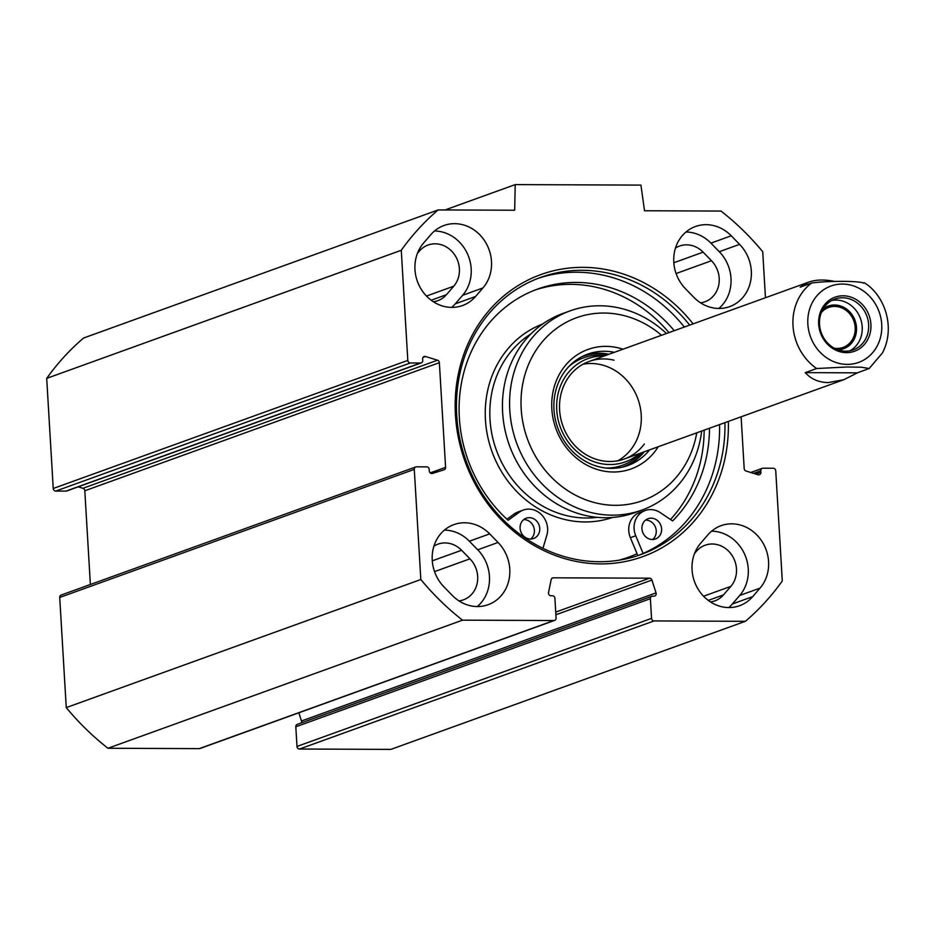 <?xml version="1.0" encoding="UTF-8"?>
<svg xmlns="http://www.w3.org/2000/svg" width="934" height="934" viewBox="0 0 934 934"><rect width="100%" height="100%" fill="white"/><g stroke="black" fill="none" stroke-linecap="round" stroke-linejoin="round"><path stroke-width="1.4" d="M728.754 607.567A38.025 34.184 70.1 0 0 732.361 603.983L739.716 595.472A38.025 34.184 70.1 0 0 744.795 554.586A38.025 34.184 70.1 0 0 711.58 531.177M760.019 588.14L752.676 596.651A38.025 34.184 -109.9 0 1 739.565 605.722A38.025 34.184 -109.9 0 1 698.363 589.552A38.025 34.184 -109.9 0 1 700.617 543.273L707.972 534.762A38.025 34.184 -109.9 0 1 721.071 525.679A38.025 34.184 -109.9 0 1 762.272 541.86A38.025 34.184 -109.9 0 1 760.019 588.14L739.716 595.472M477.297 606.551A38.025 34.184 70.1 0 0 477.753 549.799L469.382 541.218A38.025 34.184 70.1 0 0 444.409 530.103M489.696 533.886L498.055 542.456A38.025 34.184 -109.9 0 1 488.108 604.718A38.025 34.184 -109.9 0 1 452.325 595.448L443.954 586.867A38.025 34.184 -109.9 0 1 453.901 524.604A38.025 34.184 -109.9 0 1 489.696 533.886L469.382 541.218M739.6 244.369A38.025 34.184 -109.9 0 1 729.652 306.632A38.025 34.184 -109.9 0 1 693.857 297.351L685.498 288.769A38.025 34.184 -109.9 0 1 695.445 226.518A38.025 34.184 -109.9 0 1 731.229 235.788L739.6 244.369L719.285 251.701L710.926 243.132A38.025 34.184 70.1 0 0 685.953 232.017M718.83 308.465A38.025 34.184 70.1 0 0 719.285 251.701M475.593 296.475A38.025 34.184 -109.9 0 1 462.482 305.558A38.025 34.184 -109.9 0 1 421.281 289.377A38.025 34.184 -109.9 0 1 423.534 243.097L430.889 234.586A38.025 34.184 -109.9 0 1 443.989 225.503A38.025 34.184 -109.9 0 1 485.19 241.684A38.025 34.184 -109.9 0 1 482.936 287.964L475.593 296.475L455.278 303.819L462.634 295.296A38.025 34.184 70.1 0 0 467.712 254.41A38.025 34.184 70.1 0 0 434.497 231.002M451.671 307.391A38.025 34.184 70.1 0 0 455.278 303.819M753.621 473.363L760.813 470.771A2.592 2.335 70.1 0 1 763.02 468.214L773.235 468.249A2.592 2.335 -109.9 0 1 775.745 470.829L782.295 580.96A259.29 233.056 -109.9 0 1 745.402 621.308L654.057 620.935A2.592 2.335 -109.9 0 1 651.547 618.366L650.379 598.706A2.592 2.335 -109.9 0 1 652.586 596.149L653.975 596.161A2.592 2.335 70.1 0 0 656.053 592.903L651.92 580.061A2.592 2.335 70.1 0 0 649.55 578.193L553.302 577.807A2.592 2.335 70.1 0 0 551.153 579.664L548.538 592.471A2.592 2.335 70.1 0 0 551.002 595.74L552.403 595.752A2.592 2.335 -109.9 0 1 554.913 598.32L556.08 617.981A2.592 2.335 -109.9 0 1 553.874 620.538L462.517 620.164A259.29 233.056 -109.9 0 1 420.825 579.512L414.287 469.382A2.592 2.335 -109.9 0 1 416.494 466.825L426.698 466.86A2.592 2.335 70.1 0 1 429.208 469.44L429.301 470.946A2.592 2.335 -109.9 0 0 432.454 473.433L444.024 469.814A2.592 2.335 -109.9 0 0 445.588 467.35L439.365 362.684A2.592 2.335 -109.9 0 0 437.509 360.209L425.507 356.496A2.592 2.335 -109.9 0 0 422.647 358.948L422.74 360.466A2.592 2.335 70.1 0 1 420.534 363.022L410.318 362.976A2.592 2.335 -109.9 0 1 407.808 360.407L401.27 250.277A259.29 233.056 -109.9 0 1 438.151 209.928L514.669 210.232L515.206 184.605L640.934 185.107L644.518 210.757L721.036 211.061A259.29 233.056 -109.9 0 1 762.728 251.725L765.46 297.736M760.813 470.771L760.906 472.277A2.592 2.335 -109.9 0 1 758.046 474.741L746.044 471.028A2.592 2.335 -109.9 0 1 744.188 468.553L741.117 416.809M693.098 323.876A149.954 134.776 70.1 0 0 465.19 350.624A149.954 134.776 70.1 0 0 600.585 563.903A149.954 134.776 70.1 0 0 728.345 421.421M298.016 724.247A2.592 2.335 70.1 0 0 295.809 726.792L296.989 746.453A2.592 2.335 70.1 0 0 299.487 749.033L390.844 749.395L745.402 621.308M298.857 712.805L301.484 720.99A2.592 2.335 -109.9 0 1 301.425 722.881M61.924 594.911A2.592 2.335 70.1 0 0 59.718 597.468L66.256 707.598A259.29 233.056 70.1 0 0 107.959 748.262L199.304 748.624A2.592 2.335 70.1 0 0 200.028 748.496L554.598 620.409M90.376 584.497L84.807 490.77A2.592 2.335 70.1 0 0 82.951 488.295L78.199 486.836M421.257 362.894L66.699 490.992A2.592 2.335 -109.9 0 1 65.964 491.109L55.748 491.074L410.318 362.976M438.151 209.928L83.581 338.026A259.29 233.056 70.1 0 0 46.7 378.363L53.238 488.494A2.592 2.335 70.1 0 0 55.748 491.074M724.936 422.647A147.362 132.453 -109.9 0 1 640.782 554.598A147.362 132.453 -109.9 0 1 599.371 561.719A147.362 132.453 -109.9 0 1 459.785 438.525A147.362 132.453 -109.9 0 1 540.634 277.41A147.362 132.453 -109.9 0 1 689.689 325.102M638.097 555.532A147.362 132.453 70.1 0 0 719.589 424.585M684.342 327.04A147.362 132.453 70.1 0 0 537.972 278.402M618.775 560.248A145.634 130.9 70.1 0 0 628.43 557.224L626.656 557.867A145.634 130.9 -109.9 0 1 619.989 560.05M515.206 184.605L445.028 209.963M710.447 601.928A25.066 22.533 70.1 0 0 714.849 600.877A25.066 22.533 70.1 0 0 723.488 594.888L730.843 586.377A25.066 22.533 70.1 0 0 732.326 555.87A25.066 22.533 70.1 0 0 705.17 545.211A25.066 22.533 70.1 0 0 696.53 551.188L694.522 553.512M458.991 600.912A25.066 22.533 70.1 0 0 463.392 599.861A25.066 22.533 70.1 0 0 469.954 558.824L461.583 550.254A25.066 22.533 70.1 0 0 437.999 544.137A25.066 22.533 70.1 0 0 433.936 546.145M700.535 302.826A25.066 22.533 70.1 0 0 704.936 301.775A25.066 22.533 70.1 0 0 711.486 260.738L703.127 252.157A25.066 22.533 70.1 0 0 679.532 246.051A25.066 22.533 70.1 0 0 675.48 248.047M433.364 301.752A25.066 22.533 70.1 0 0 437.766 300.701A25.066 22.533 70.1 0 0 446.405 294.712L453.761 286.201A25.066 22.533 70.1 0 0 455.243 255.706A25.066 22.533 70.1 0 0 428.087 245.035A25.066 22.533 70.1 0 0 419.448 251.024L417.44 253.336M401.27 250.277L46.7 378.363M420.825 579.512L66.256 707.598M462.517 620.164L107.959 748.262M617.841 460.766A51.86 46.607 70.1 0 0 641.226 414.976A51.86 46.607 70.1 0 0 582.979 364.237M614.012 360.197A51.86 46.607 70.1 0 0 561.906 390.786A51.86 46.607 70.1 0 0 584.672 453.807A51.86 46.607 70.1 0 0 644.297 444.035M604.31 355.947A54.908 49.35 70.1 0 0 560.26 427.001A54.908 49.35 70.1 0 0 639.556 453.492M625.231 466.393A59.204 53.215 70.1 0 0 644.238 451.799M608.991 354.255A59.204 53.215 70.1 0 0 585.058 355.189M666.444 333.508A105.881 95.163 70.1 0 0 570.055 310.894L562.922 313.462A105.881 95.163 70.1 0 0 504.839 429.22A105.881 95.163 70.1 0 0 605.127 517.74A105.881 95.163 70.1 0 0 634.875 512.626L642.008 510.046A105.881 95.163 70.1 0 0 701.679 431.053M628.43 557.224A145.634 130.9 70.1 0 0 637.07 553.71L630.38 537.704A19.451 17.477 -109.9 0 1 639.825 512.474L645.161 510.536A19.451 17.477 -109.9 0 1 660.35 512.673L672.62 520.938A137.426 123.521 70.1 0 0 709.49 428.227M670.495 519.502A137.426 123.521 70.1 0 0 704.154 430.165M668.907 332.609A137.426 123.521 70.1 0 0 534.937 290.065M506.94 519.199L514.074 514.039A19.451 17.477 -109.9 0 1 517.961 511.984L523.309 510.057A19.451 17.477 -109.9 0 1 541.977 515.171A19.451 17.477 -109.9 0 1 546.799 535.416L542.923 548.328M570.055 310.894A105.881 95.163 70.1 0 0 511.972 426.64A105.881 95.163 70.1 0 0 612.249 515.159A105.881 95.163 70.1 0 0 642.008 510.046M696.741 432.839A97.229 87.399 -109.9 0 1 615.308 505.329A97.229 87.399 -109.9 0 1 524.476 376.297A97.229 87.399 -109.9 0 1 661.505 335.283M649.585 449.873A59.204 53.215 -109.9 0 1 627.928 465.506A59.204 53.215 -109.9 0 1 611.291 468.366A59.204 53.215 -109.9 0 1 555.216 418.864A59.204 53.215 -109.9 0 1 587.696 354.138A59.204 53.215 -109.9 0 1 614.339 352.328M622.99 349.199A63.524 57.102 70.1 0 0 551.924 399.624A63.524 57.102 70.1 0 0 613.323 471.997A63.524 57.102 70.1 0 0 658.236 446.744M652.609 539.513A10.799 9.714 70.1 0 0 656.252 530.804A10.799 9.714 70.1 0 0 645.592 520.086M530.757 539.023A10.799 9.714 70.1 0 0 534.4 530.314A10.799 9.714 70.1 0 0 523.74 519.596M637.864 555.613L637.07 553.71M643.117 553.453L635.727 535.766A19.451 17.477 -109.9 0 1 645.161 510.536M674.255 330.683A137.426 123.521 70.1 0 0 537.599 289.073A137.426 123.521 70.1 0 0 460.252 390.762A137.426 123.521 70.1 0 0 508.119 520.285L519.421 512.112A19.451 17.477 -109.9 0 1 523.309 510.057M661.599 528.866A10.799 9.714 -109.9 0 1 655.446 538.988A10.799 9.714 -109.9 0 1 642.639 532.135A10.799 9.714 -109.9 0 1 648.103 518.674A10.799 9.714 -109.9 0 1 661.599 528.866M539.747 528.387A10.799 9.714 -109.9 0 1 533.594 538.509A10.799 9.714 -109.9 0 1 520.787 531.644A10.799 9.714 -109.9 0 1 526.251 518.183A10.799 9.714 -109.9 0 1 539.747 528.387M849.952 350.787A27.004 24.272 70.1 0 0 861.206 320.817A27.004 24.272 70.1 0 0 836.07 300.083A27.004 24.272 70.1 0 0 831.774 300.479M823.204 308.815A22.685 20.396 -109.9 0 1 834.541 304.998A22.685 20.396 -109.9 0 1 856.478 327.075A22.685 20.396 -109.9 0 1 838.02 349.853M842.491 297.759A27.004 24.272 -109.9 0 1 868.071 320.35A27.004 24.272 -109.9 0 1 853.244 349.876A27.004 24.272 -109.9 0 1 821.243 332.726A27.004 24.272 -109.9 0 1 834.891 299.067A27.004 24.272 -109.9 0 1 842.491 297.759M834.319 348.219A21.248 19.1 70.1 0 0 837.121 348.44A21.248 19.1 70.1 0 0 843.098 347.413A21.248 19.1 70.1 0 0 854.75 324.191A21.248 19.1 70.1 0 0 834.622 306.422A21.248 19.1 70.1 0 0 828.656 307.449A21.248 19.1 70.1 0 0 821.395 312.446M863.67 283.259C861.393 280.83 827.092 280.69 811.553 283.049L800.146 287.17L808.634 282.138C816.036 279.546 824.839 279.336 835.066 281.531M857.354 372.841L843.881 379.683L828.236 382.578C818.803 382.45 811.132 379.134 805.225 372.631L816.631 368.521L847.196 366.992L861.311 367.214L869.18 368.51L857.354 372.841L805.225 372.631M843.098 295.798A28.744 25.825 70.1 0 0 823.006 338.33A28.744 25.825 70.1 0 0 868.258 338.517A28.744 25.825 70.1 0 0 843.098 295.798M732.361 603.983L752.676 596.651M477.753 549.799L498.055 542.456M710.926 243.132L731.229 235.788M462.634 295.296L482.936 287.964M649.55 578.193L555.73 612.085M553.302 577.807L551.936 578.309M723.488 594.888L708.252 600.399M461.583 550.254L432.29 560.832M469.954 558.824L434.543 571.62M711.486 260.738L676.088 273.522M446.405 294.712L431.169 300.223M730.843 586.377L703.559 596.231M453.761 286.201L426.476 296.055M703.127 252.157L673.834 262.746M59.718 597.468L414.287 469.382M407.808 360.407L53.238 488.494M755.933 474.075L760.906 472.277M84.807 490.77L439.365 362.684M430.235 472.896L445.588 467.35M65.964 491.109L420.534 363.022M423.044 357.383L425.507 356.496M82.951 488.295L437.509 360.209M553.874 620.538L199.304 748.624M651.92 580.061L555.882 614.759M656.053 592.903L301.484 720.99M650.379 598.706L295.809 726.792M651.547 618.366L296.989 746.453M654.057 620.935L299.487 749.033M605.641 355.469A57.126 51.347 70.1 0 0 569.028 366.373M605.757 468.039A57.126 51.347 70.1 0 0 640.887 453.013M608.314 354.5A58.819 52.864 70.1 0 0 582.139 356.554M622.102 467.198A58.819 52.864 70.1 0 0 643.561 452.044M530.851 333.975A99.401 89.337 70.1 0 0 494.46 444.374A99.401 89.337 70.1 0 0 586.213 518.02A99.401 89.337 70.1 0 0 597.095 517.343M542.677 324.005A102.857 92.443 70.1 0 0 487.735 436.738A102.857 92.443 70.1 0 0 584.988 521.954A102.857 92.443 70.1 0 0 612.564 517.459M630.38 537.704L635.727 535.766M514.074 514.039L519.421 512.112M816.631 368.521A51.86 46.607 -109.9 0 1 811.553 283.049M847.173 364.388A40.617 36.508 -109.9 0 1 811.611 304.005A40.617 36.508 -109.9 0 1 875.578 304.262A40.617 36.508 -109.9 0 1 847.173 364.388M415.758 466.942L61.189 595.04M762.296 468.343L750.796 472.487M651.862 596.277L297.292 724.364M808.634 282.138L589.12 361.435M843.881 379.683L624.367 458.979M864.102 282.663C883.459 294.012 896.301 326.024 882.548 352.783L869.18 368.521"/></g></svg>
